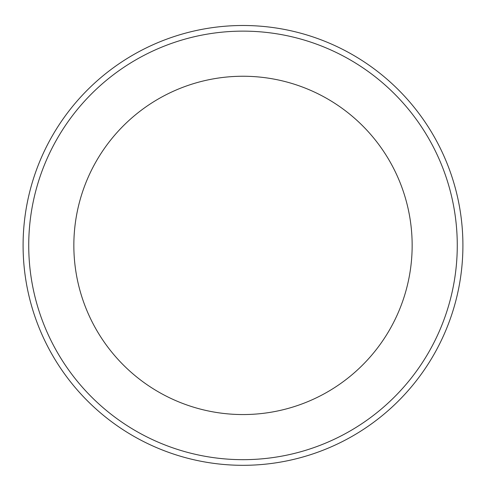 <?xml version="1.0" encoding="UTF-8"?>
<svg xmlns="http://www.w3.org/2000/svg" width="486" height="486" viewBox="0 0 486 486"><rect width="100%" height="100%" fill="white"/><g stroke="black" fill="none" stroke-linecap="round" stroke-linejoin="round"><path stroke-width="0.73" d="M243 31.134A214.265 214.265 0 0 1 428.561 352.538A214.265 214.265 0 0 1 57.439 352.538A214.265 214.265 0 0 1 243 31.134M243 25.497A219.903 219.903 0 0 1 433.445 355.357A219.903 219.903 0 0 1 52.555 355.357A219.903 219.903 0 0 1 243 25.497M243 76.247A169.158 169.158 0 0 1 389.493 329.982A169.158 169.158 0 0 1 96.507 329.982A169.158 169.158 0 0 1 243 76.247"/></g></svg>
